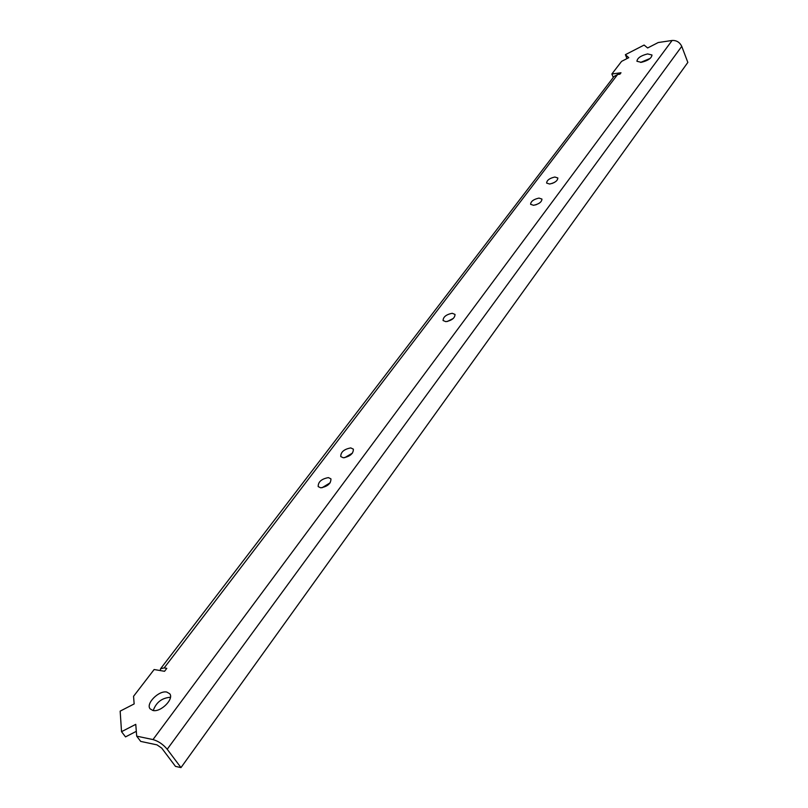 <?xml version="1.0" encoding="UTF-8"?>
<svg xmlns="http://www.w3.org/2000/svg" width="808" height="808" viewBox="0 0 808 808"><rect width="100%" height="100%" fill="white"/><g stroke="black" fill="none" stroke-linecap="round" stroke-linejoin="round"><path stroke-width="1.21" d="M166.802 692.072C159.024 690.143 145.511 703.637 150.106 708.848L152.924 710.485C160.721 712.515 174.296 698.9 169.72 693.749L166.802 692.072M170.448 697.274C161.943 697.9 156.197 702.314 153.227 710.535M647.602 53.924C640.875 55.6 637.32 58.055 636.926 61.267L641.269 62.337C648.006 60.671 651.581 58.216 651.985 54.995L647.602 53.924M650.127 58.439L640.582 62.418M350.763 447.915C344.036 449.187 340.703 452.076 340.754 456.56L343.329 457.783C350.056 456.51 353.409 453.631 353.369 449.147L350.763 447.915M352.48 453.086L344.612 457.712M538.986 198.091C533.603 199.293 530.805 201.374 530.604 204.313L533.543 205.303C538.946 204.101 541.744 202.03 541.956 199.081L538.986 198.091M539.037 203.343L535.724 204.868M328.381 477.609C321.493 478.902 318.089 481.891 318.18 486.588L320.685 487.82C327.594 486.537 331.007 483.558 330.937 478.851L328.381 477.609M330.189 482.8L321.988 487.769M554.864 177.023C549.581 178.225 546.834 180.245 546.622 183.073L549.581 184.032C554.864 182.83 557.621 180.82 557.843 177.982L554.864 177.023M554.53 182.366L552.066 183.477M452.197 313.282C446.218 314.514 443.178 316.938 443.077 320.534L445.875 321.665C451.864 320.443 454.914 318.029 455.025 314.423L452.197 313.282M453.328 318.423L447.319 321.493M180.982 767.6L687.84 62.418L681.75 46.369C679.73 42.228 676.518 40.269 672.115 40.471L658.227 42.531L647.632 47.975L644.117 45.056L625.382 54.681L628.786 57.671L621.584 61.368L611.868 74.003L620.999 72.75L619.918 74.174L617.625 74.487L614.03 76.487L160.59 668.721L164.186 667.913L166.802 668.347L164.559 671.297L154.126 669.529L133.552 696.304L134.148 703.93L120.16 711.131L121.533 731.684L135.764 724.342L136.693 736.149L152.985 739.572C158.348 741.108 163.095 744.34 167.216 749.258L180.982 767.6L175.467 766.378L161.701 748.087L156.974 744.865L140.693 741.401L136.693 736.149M121.533 731.684L125.523 736.886L136.32 731.331M613.282 77.467L611.868 74.003M626.957 58.61L625.382 54.681M160.226 670.569L160.59 668.721M681.75 46.369L167.216 749.258M617.625 74.487L164.186 667.913M152.985 739.572L672.115 40.471"/></g></svg>
